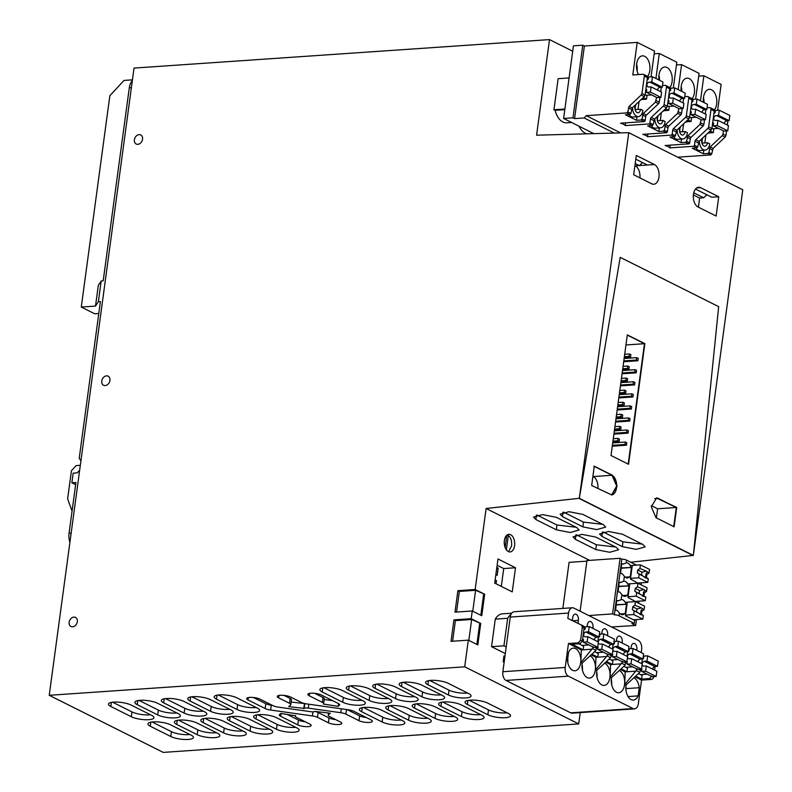 <?xml version="1.0" encoding="UTF-8"?>
<svg xmlns="http://www.w3.org/2000/svg" width="792" height="792" viewBox="0 0 792 792"><rect width="100%" height="100%" fill="white"/><g stroke="black" fill="none" stroke-linecap="round" stroke-linejoin="round"><path stroke-width="1.19" d="M49.233 695.297L464.706 666.814L578.724 723.918L163.241 752.4L49.233 695.297L134.036 68.082L549.509 39.6L536.59 135.194L628.759 132.69L579.318 498.297L486.11 508.494L475.16 589.495L457.885 590.683L459.35 591.416L475.606 590.297L484.664 594.257L475.16 589.495M630.779 562.241L692.931 555.439L578.912 498.346L693.337 555.4L742.767 189.783L628.759 132.69M578.724 723.918L580.249 712.602M110.831 706.474A12.623 3.346 -172.3 0 1 108.484 704.088A12.623 3.346 -172.3 0 1 117.364 702.088A12.623 3.346 -172.3 0 1 131.155 705.078L151.619 715.324A12.623 3.346 -172.3 0 1 153.965 717.72A12.623 3.346 -172.3 0 1 145.075 719.71A12.623 3.346 -172.3 0 1 131.294 716.72L110.831 706.474L111.375 702.405M150.292 726.234A12.623 3.346 -172.3 0 1 147.946 723.848A12.623 3.346 -172.3 0 1 156.836 721.849A12.623 3.346 -172.3 0 1 170.617 724.848L191.08 735.095A12.623 3.346 -172.3 0 1 193.436 737.481A12.623 3.346 -172.3 0 1 184.546 739.481A12.623 3.346 -172.3 0 1 170.755 736.491L150.292 726.234L150.846 722.175M339.55 704.434L338.194 706.385L323.413 704.019A6.841 1.812 -172.3 0 0 323.641 703.633A6.841 1.812 -172.3 0 0 322.374 702.346L309.236 695.762L309.563 693.366M339.431 705.316A7.326 1.94 -172.3 0 0 339.689 704.9A7.326 1.94 -172.3 0 0 338.323 703.514L321.205 694.94A7.435 1.97 -172.3 0 0 313.087 693.178A7.435 1.97 -172.3 0 0 307.85 694.356A7.435 1.97 -172.3 0 0 309.236 695.762M366.28 717.512A7.435 1.97 -172.3 0 1 359.657 715.869L359.014 720.69A7.435 1.97 -172.3 0 0 367.132 722.452A7.435 1.97 -172.3 0 0 372.359 721.274A7.435 1.97 -172.3 0 0 370.983 719.869L353.866 711.295A7.326 1.94 -172.3 0 0 348.381 709.79L306.623 703.9A6.841 1.812 -172.3 0 1 301.505 702.504L290.605 697.039A7.435 1.97 -172.3 0 0 282.487 695.277A7.435 1.97 -172.3 0 0 277.25 696.455A7.435 1.97 -172.3 0 0 278.635 697.861L278.952 695.465M359.014 720.69L345.876 714.107A6.841 1.812 -172.3 0 0 340.758 712.711L308.286 708.127A4.069 1.079 -172.3 0 0 304.148 708.404L288.704 706.622L290.575 704.999A6.841 1.812 -172.3 0 0 290.803 704.613A6.841 1.812 -172.3 0 0 289.535 703.316L278.635 697.861M271.28 705.207A7.326 1.94 -172.3 0 1 265.795 703.702L265.142 708.533L248.025 699.96A7.435 1.97 -172.3 0 1 246.649 698.554A7.435 1.97 -172.3 0 1 251.876 697.376A7.435 1.97 -172.3 0 1 260.004 699.138L273.141 705.721A6.841 1.812 -172.3 0 0 278.249 707.117L310.731 711.701A4.069 1.079 -172.3 0 0 314.86 711.414L330.304 713.206L328.433 714.829A6.841 1.812 -172.3 0 0 328.205 715.216A6.841 1.812 -172.3 0 0 329.472 716.503L340.372 721.967A7.435 1.97 -172.3 0 1 341.758 723.373A7.435 1.97 -172.3 0 1 336.531 724.551A7.435 1.97 -172.3 0 1 328.403 722.789L317.503 717.324A6.841 1.812 -172.3 0 0 312.385 715.928L270.626 710.028L271.28 705.207L272.448 705.375M265.142 708.533A7.326 1.94 -172.3 0 0 270.626 710.028M280.685 716.314A7.326 1.94 -172.3 0 1 279.319 714.928A7.326 1.94 -172.3 0 1 279.576 714.513L280.813 713.443L295.594 715.81A6.841 1.812 -172.3 0 0 295.367 716.196A6.841 1.812 -172.3 0 0 296.634 717.483L309.771 724.066A7.435 1.97 -172.3 0 1 311.157 725.472A7.435 1.97 -172.3 0 1 305.92 726.65A7.435 1.97 -172.3 0 1 297.802 724.888L280.685 716.314L281.071 713.483M448.252 683.338A12.623 3.346 -172.3 0 0 434.462 680.348A12.623 3.346 -172.3 0 0 425.581 682.348A12.623 3.346 -172.3 0 0 427.928 684.733L448.391 694.98A12.623 3.346 -172.3 0 0 462.182 697.97A12.623 3.346 -172.3 0 0 471.062 695.98A12.623 3.346 -172.3 0 0 468.715 693.584L448.252 683.338M467.389 704.494A12.623 3.346 -172.3 0 1 465.043 702.108A12.623 3.346 -172.3 0 1 473.933 700.118A12.623 3.346 -172.3 0 1 487.714 703.108L508.187 713.354A12.623 3.346 -172.3 0 1 510.533 715.74A12.623 3.346 -172.3 0 1 501.643 717.74A12.623 3.346 -172.3 0 1 487.852 714.75L467.389 704.494L467.943 700.435M421.829 685.149A12.623 3.346 -172.3 0 0 408.038 682.159A12.623 3.346 -172.3 0 0 399.148 684.159A12.623 3.346 -172.3 0 0 401.495 686.545L421.968 696.792A12.623 3.346 -172.3 0 0 435.748 699.782A12.623 3.346 -172.3 0 0 444.639 697.792A12.623 3.346 -172.3 0 0 442.292 695.396L421.829 685.149M440.966 706.306A12.623 3.346 -172.3 0 1 438.62 703.92A12.623 3.346 -172.3 0 1 447.5 701.92A12.623 3.346 -172.3 0 1 461.291 704.92L481.754 715.166A12.623 3.346 -172.3 0 1 484.1 717.552A12.623 3.346 -172.3 0 1 475.22 719.552A12.623 3.346 -172.3 0 1 461.429 716.562L440.966 706.306L441.52 702.247M395.406 686.961A12.623 3.346 -172.3 0 0 381.615 683.971A12.623 3.346 -172.3 0 0 372.725 685.971A12.623 3.346 -172.3 0 0 375.071 688.357L395.535 698.603A12.623 3.346 -172.3 0 0 409.325 701.593A12.623 3.346 -172.3 0 0 418.216 699.603A12.623 3.346 -172.3 0 0 415.869 697.207L395.406 686.961M414.543 708.117A12.623 3.346 -172.3 0 1 412.196 705.731A12.623 3.346 -172.3 0 1 421.077 703.732A12.623 3.346 -172.3 0 1 434.867 706.731L455.331 716.978A12.623 3.346 -172.3 0 1 457.677 719.364A12.623 3.346 -172.3 0 1 448.797 721.363A12.623 3.346 -172.3 0 1 435.006 718.374L414.543 708.117L415.087 704.058M368.973 688.773A12.623 3.346 -172.3 0 0 355.192 685.783A12.623 3.346 -172.3 0 0 346.302 687.783A12.623 3.346 -172.3 0 0 348.648 690.169L369.112 700.415A12.623 3.346 -172.3 0 0 382.902 703.405A12.623 3.346 -172.3 0 0 391.793 701.415A12.623 3.346 -172.3 0 0 389.436 699.019L368.973 688.773M388.12 709.929A12.623 3.346 -172.3 0 1 385.773 707.543A12.623 3.346 -172.3 0 1 394.654 705.543A12.623 3.346 -172.3 0 1 408.444 708.543L428.908 718.789A12.623 3.346 -172.3 0 1 431.254 721.175A12.623 3.346 -172.3 0 1 422.374 723.175A12.623 3.346 -172.3 0 1 408.583 720.185L388.12 709.929L388.664 705.87M342.55 690.584A12.623 3.346 -172.3 0 0 328.759 687.595A12.623 3.346 -172.3 0 0 319.879 689.594A12.623 3.346 -172.3 0 0 322.225 691.98L342.688 702.227A12.623 3.346 -172.3 0 0 356.479 705.217A12.623 3.346 -172.3 0 0 365.36 703.227A12.623 3.346 -172.3 0 0 363.013 700.831L342.55 690.584M361.697 711.741A12.623 3.346 -172.3 0 1 359.34 709.355A12.623 3.346 -172.3 0 1 368.231 707.355A12.623 3.346 -172.3 0 1 382.021 710.355L402.485 720.601A12.623 3.346 -172.3 0 1 404.831 722.987A12.623 3.346 -172.3 0 1 395.941 724.987A12.623 3.346 -172.3 0 1 382.16 721.997L361.697 711.741L362.241 707.682M236.848 697.831A12.623 3.346 -172.3 0 0 223.067 694.841A12.623 3.346 -172.3 0 0 214.177 696.841A12.623 3.346 -172.3 0 0 216.523 699.227L236.986 709.474A12.623 3.346 -172.3 0 0 250.777 712.463A12.623 3.346 -172.3 0 0 259.667 710.473A12.623 3.346 -172.3 0 0 257.321 708.078L236.848 697.831M255.994 718.987A12.623 3.346 -172.3 0 1 253.648 716.602A12.623 3.346 -172.3 0 1 262.528 714.602A12.623 3.346 -172.3 0 1 276.319 717.601L296.782 727.848A12.623 3.346 -172.3 0 1 299.128 730.234A12.623 3.346 -172.3 0 1 290.248 732.234A12.623 3.346 -172.3 0 1 276.457 729.244L255.994 718.987L256.539 714.928M210.425 699.643A12.623 3.346 -172.3 0 0 196.644 696.653A12.623 3.346 -172.3 0 0 187.754 698.653A12.623 3.346 -172.3 0 0 190.1 701.039L210.563 711.285A12.623 3.346 -172.3 0 0 224.354 714.275A12.623 3.346 -172.3 0 0 233.234 712.285A12.623 3.346 -172.3 0 0 230.888 709.889L210.425 699.643M229.571 720.799A12.623 3.346 -172.3 0 1 227.225 718.413A12.623 3.346 -172.3 0 1 236.105 716.413A12.623 3.346 -172.3 0 1 249.896 719.413L270.359 729.66A12.623 3.346 -172.3 0 1 272.705 732.046A12.623 3.346 -172.3 0 1 263.825 734.045A12.623 3.346 -172.3 0 1 250.034 731.056L229.571 720.799L230.116 716.74M184.001 701.455A12.623 3.346 -172.3 0 0 170.211 698.465A12.623 3.346 -172.3 0 0 161.33 700.465A12.623 3.346 -172.3 0 0 163.677 702.851L184.14 713.097A12.623 3.346 -172.3 0 0 197.931 716.087A12.623 3.346 -172.3 0 0 206.811 714.097A12.623 3.346 -172.3 0 0 204.465 711.701L184.001 701.455M203.138 722.611A12.623 3.346 -172.3 0 1 200.792 720.225A12.623 3.346 -172.3 0 1 209.682 718.225A12.623 3.346 -172.3 0 1 223.473 721.225L243.936 731.471A12.623 3.346 -172.3 0 1 246.282 733.857A12.623 3.346 -172.3 0 1 237.392 735.857A12.623 3.346 -172.3 0 1 223.611 732.867L203.138 722.611L203.692 718.552M157.578 703.266A12.623 3.346 -172.3 0 0 143.788 700.277A12.623 3.346 -172.3 0 0 134.907 702.276A12.623 3.346 -172.3 0 0 137.254 704.662L157.717 714.909A12.623 3.346 -172.3 0 0 171.508 717.899A12.623 3.346 -172.3 0 0 180.388 715.909A12.623 3.346 -172.3 0 0 178.042 713.513L157.578 703.266M176.715 724.423A12.623 3.346 -172.3 0 1 174.369 722.037A12.623 3.346 -172.3 0 1 183.259 720.037A12.623 3.346 -172.3 0 1 197.05 723.037L217.513 733.283A12.623 3.346 -172.3 0 1 219.859 735.669A12.623 3.346 -172.3 0 1 210.969 737.669A12.623 3.346 -172.3 0 1 197.178 734.679L176.715 724.423L177.269 720.364M464.706 666.814L468.31 640.154L451.034 641.342L453.935 619.869L455.4 620.601L471.656 619.492L480.714 623.443L477.814 644.916L468.31 640.154M484.664 594.257L481.764 615.731L472.26 610.969L471.21 618.691L453.935 619.869M472.26 610.969L454.984 612.157L457.885 590.683M76.517 624.037A5.079 3.871 -63.4 0 0 75.517 617.404A5.079 3.871 -63.4 0 0 69.963 619.869A5.079 3.871 -63.4 0 0 70.963 626.492A5.079 3.871 -63.4 0 0 76.517 624.037M109.138 382.793A5.079 3.871 -63.4 0 0 108.138 376.17A5.079 3.871 -63.4 0 0 102.584 378.635A5.079 3.871 -63.4 0 0 103.584 385.258A5.079 3.871 -63.4 0 0 109.138 382.793M135.194 137.402A5.079 3.871 -63.4 0 0 136.204 144.025A5.079 3.871 -63.4 0 0 141.748 141.56A5.079 3.871 -63.4 0 0 140.748 134.937A5.079 3.871 -63.4 0 0 135.194 137.402M572.695 51.213L549.509 39.6M486.11 508.494L589.693 560.37M556.321 517.315L576.784 527.561L579.12 530.006L570.23 532.511L556.36 529.798L535.897 519.552L533.561 517.107L542.451 514.612L556.321 517.315M616.255 547.331L618.592 549.777L609.692 552.272L595.822 549.569L575.358 539.312L573.022 536.867L581.912 534.372L595.792 537.085L616.255 547.331M642.807 544.421L645.143 546.876L636.253 549.371L622.383 546.658L601.92 536.412L599.584 533.966L608.474 531.472L622.344 534.174L642.807 544.421M603.346 524.66L605.682 527.106L596.782 529.601L582.912 526.898L562.449 516.641L560.112 514.196L569.002 511.701L582.882 514.414L603.346 524.66M471.21 618.691L480.714 623.443M504.138 662.251L503.158 661.756L503.94 655.964L504.92 656.459M505.316 653.568L491.555 646.668L495.277 619.136A18.929 11.177 86.1 0 1 496.723 617.037A18.929 11.177 86.1 0 1 502.356 613.859L511.691 613.216M512.246 591.881L515.513 567.755L497.97 558.974L494.713 583.1L512.246 591.881M514.592 545.688A8.841 5.217 86.1 0 0 508.87 534.313A8.841 5.217 86.1 0 0 504.365 540.56A8.841 5.217 86.1 0 0 510.078 551.945A8.841 5.217 86.1 0 0 514.592 545.688M579.041 126.195A19.038 11.246 86.1 0 0 587.001 133.828M569.092 77.923L558.152 78.675L553.945 109.761L555.073 110.326A19.038 11.246 86.1 0 0 566.666 122.819L571.626 122.473M620.205 257.341L718.671 306.652L620.205 257.341L579.318 498.297L620.205 257.341M693.337 555.4L718.671 306.652L693.337 555.4L579.318 498.297M718.73 196.753L716.116 216.048L697.999 206.969A10.098 5.96 86.1 0 1 693.317 196.05A10.098 5.96 86.1 0 1 698.613 187.249A10.098 5.96 86.1 0 1 700.603 187.674L718.73 196.753L711.77 197.228L695.495 189.08M651.806 183.843A10.098 5.96 86.1 0 0 653.796 184.269A10.098 5.96 86.1 0 0 659.092 175.468A10.098 5.96 86.1 0 0 654.41 164.538L636.293 155.46L633.679 174.765L651.806 183.843M673.735 526.571L676.318 507.494L658.192 498.416A10.098 5.96 86.1 0 0 656.41 497.98L676.318 507.494L657.617 508.771L651.38 505.652M644.866 343.669L627.323 334.877L611.018 455.499L628.561 464.28L644.866 343.669L628.185 464.092L644.46 343.698L627.294 335.095L644.46 343.698L625.967 344.965M593.871 466.201L611.998 475.279L616.681 486.041L611.582 494.99A10.098 5.96 86.1 0 0 616.681 486.031A10.098 5.96 86.1 0 0 611.998 475.279L594.247 466.389M112.612 702.217L131.947 711.899A12.623 3.346 -172.3 0 0 150.49 714.76M170.755 736.491L171.409 731.659L152.074 721.977M171.409 731.659A12.623 3.346 -172.3 0 0 189.951 734.531M338.194 706.385L338.57 703.643M332.68 700.692L324.205 699.494M323.641 703.633L324.294 698.811A6.841 1.812 -172.3 0 0 323.027 697.514L314.582 693.287M359.657 715.869L347.213 709.632M304.148 708.404L304.801 703.583A4.069 1.079 -172.3 0 0 304.801 703.583L291.159 702.049M303.762 708.741L304.415 703.92M290.803 704.613L291.456 699.791A6.841 1.812 -172.3 0 0 290.189 698.494L283.982 695.386M317.503 717.324L318.156 712.503L329.056 717.968A7.435 1.97 -172.3 0 0 335.679 719.611M318.156 712.503A6.841 1.812 -172.3 0 0 314.85 711.424M265.795 703.702L253.381 697.485M286.981 714.315L298.455 720.057A7.435 1.97 -172.3 0 0 305.078 721.71M429.709 680.476L449.044 690.159A12.623 3.346 -172.3 0 0 467.587 693.02M487.852 714.75L488.506 709.919L469.171 700.237M488.506 709.919A12.623 3.346 -172.3 0 0 507.048 712.79M403.286 682.288L422.611 691.97A12.623 3.346 -172.3 0 0 441.164 694.832M461.429 716.562L462.082 711.731L442.748 702.049M462.082 711.731A12.623 3.346 -172.3 0 0 480.625 714.602M376.853 684.1L396.188 693.782A12.623 3.346 -172.3 0 0 414.731 696.643M435.006 718.374L435.659 713.543L416.325 703.86M435.659 713.543A12.623 3.346 -172.3 0 0 454.202 716.413M350.43 685.912L369.765 695.594A12.623 3.346 -172.3 0 0 388.308 698.455M408.583 720.185L409.236 715.354L389.902 705.672M409.236 715.354A12.623 3.346 -172.3 0 0 427.779 718.225M324.007 687.723L343.342 697.406A12.623 3.346 -172.3 0 0 361.885 700.267M382.16 721.997L382.813 717.166L363.478 707.484M382.813 717.166A12.623 3.346 -172.3 0 0 401.356 720.037M218.305 694.97L237.64 704.652A12.623 3.346 -172.3 0 0 256.182 707.513M276.457 729.244L277.111 724.413L257.776 714.731M277.111 724.413A12.623 3.346 -172.3 0 0 295.654 727.284M191.882 696.782L211.216 706.464A12.623 3.346 -172.3 0 0 229.759 709.325M250.034 731.056L250.688 726.224L231.353 716.542M250.688 726.224A12.623 3.346 -172.3 0 0 269.231 729.095M165.459 698.593L184.793 708.276A12.623 3.346 -172.3 0 0 203.336 711.137M223.611 732.867L224.255 728.036L204.93 718.354M224.255 728.036A12.623 3.346 -172.3 0 0 242.807 730.907M139.036 700.405L158.37 710.087A12.623 3.346 -172.3 0 0 176.913 712.948M197.178 734.679L197.832 729.848L178.497 720.166M197.832 729.848A12.623 3.346 -172.3 0 0 216.374 732.719M576.17 527.254L556.865 524.987L537.016 515.048M615.641 547.024L596.336 544.757L576.487 534.808M642.193 544.114L622.888 541.847L603.039 531.907M602.732 524.353L583.427 522.086L563.577 512.137M506.207 646.955L503.95 645.817L491.555 646.668M510.969 614.443A18.929 11.177 86.1 0 0 507.672 618.285L503.95 645.817M507.672 618.285L495.277 619.136M515.513 567.755L503.722 568.567L501.306 586.397M555.073 110.326L564.795 109.662M564.884 109.019L553.945 109.761M698.396 207.177L699.623 198.059L703.643 197.782L706.86 194.773M639.916 177.883A10.098 5.96 86.1 0 0 635.303 165.855L654.41 164.538M647.45 165.023L635.788 159.182M656.38 517.889L657.617 508.771M592.901 476.368L593.297 476.566A10.098 5.96 86.1 0 1 597.901 488.595M506.801 642.579L510.246 617.067A7.504 4.435 -93.9 0 1 514.077 611.761L572.378 607.761A7.504 4.435 86.1 0 0 568.547 613.067L567.824 618.443L581.447 625.027L582.358 627.145L580.576 640.273L578.219 642.827L568.458 643.5L565.221 667.448L502.861 671.725L506.801 642.579M699.623 198.059L693.386 194.941M703.643 197.782L693.752 192.832M635.204 163.508L639.332 165.577L642.54 162.558M468.834 640.421L471.656 619.492M476.873 644.441L479.704 623.512M452.608 641.233L455.4 620.601M472.774 611.226L475.606 590.297M480.813 615.255L483.645 594.327M456.558 612.048L459.35 591.416M506.781 535.234L505.128 547.48M506.375 549.816L508.325 535.342L506.751 535.451M508.325 535.342C510.909 537.699 511.988 541.213 511.582 545.896L508.553 551.668M497.119 565.26L503.722 568.567M496.049 583.763L496.465 580.645L495.129 579.972M495.851 574.665L497.188 575.338L498.168 568.102L496.832 567.428M496.465 580.645L495.03 580.744M498.168 568.102L496.723 568.201M624.997 444.47L626.452 445.203L626.779 442.787L625.324 442.055L624.997 444.47L612.394 445.332M626.452 445.203L612.275 446.173M625.324 442.055L612.721 442.916M626.62 432.402L628.086 433.135L628.412 430.729L626.947 429.997L626.62 432.402L614.028 433.273M628.086 433.135L613.909 434.115M626.947 429.997L614.344 430.858M628.254 420.344L629.719 421.077L630.046 418.661L628.581 417.928L628.254 420.344L615.651 421.205M629.719 421.077L615.542 422.047M628.581 417.928L615.978 418.8M629.888 408.286L631.353 409.018L631.679 406.603L630.214 405.87L629.888 408.286L617.285 409.147M631.353 409.018L617.166 409.989M630.214 405.87L617.611 406.732M631.521 396.218L632.976 396.95L633.303 394.545L631.848 393.812L631.521 396.218L618.918 397.089M632.976 396.95L618.799 397.93M631.848 393.812L619.245 394.673M633.145 384.16L634.61 384.892L634.937 382.477L633.471 381.744L633.145 384.16L620.542 385.021M634.61 384.892L620.433 385.862M633.471 381.744L620.869 382.615M634.778 372.101L636.243 372.834L636.57 370.418L635.105 369.686L634.778 372.101L622.175 372.963M636.243 372.834L622.067 373.804M635.105 369.686L622.502 370.547M636.412 360.033L637.877 360.766L638.194 358.36L636.738 357.628L636.412 360.033L623.809 360.904M637.877 360.766L623.69 361.736M636.738 357.628L624.136 358.489M617.691 440.807L619.146 441.54L619.473 439.124L618.008 438.392L617.691 440.807L612.958 441.134M619.146 441.54L612.85 441.976M618.008 438.392L613.285 438.718M619.314 428.749L620.779 429.482L621.106 427.066L619.641 426.334L619.314 428.749L614.592 429.066M620.779 429.482L614.473 429.907M619.641 426.334L614.919 426.66M620.948 416.681L622.413 417.414L622.74 415.008L621.274 414.275L620.948 416.681L616.226 417.008M622.413 417.414L616.107 417.849M621.274 414.275L616.552 414.592M622.581 404.623L624.037 405.356L624.363 402.94L622.908 402.207L622.581 404.623L617.849 404.95M624.037 405.356L617.74 405.791M622.908 402.207L618.176 402.534M624.205 392.565L625.67 393.297L625.997 390.882L624.532 390.149L624.205 392.565L619.483 392.882M625.67 393.297L619.374 393.723M624.532 390.149L619.809 390.476M625.838 380.497L627.304 381.229L627.63 378.823L626.165 378.091L625.838 380.497L621.116 380.823M627.304 381.229L620.997 381.665M626.165 378.091L621.443 378.408M627.472 368.438L628.937 369.171L629.254 366.755L627.799 366.023L627.472 368.438L622.75 368.765M628.937 369.171L622.631 369.607M627.799 366.023L623.066 366.35M629.105 356.38L630.561 357.113L630.887 354.697L629.432 353.965L629.105 356.38L624.373 356.697M630.561 357.113L624.264 357.538M629.432 353.965L624.7 354.291M676.724 507.464L674.111 526.759L655.984 517.691L651.311 506.751L656.608 497.96L676.724 507.464L673.705 526.789M591.673 485.476L594.277 466.171L612.404 475.25L617.087 486.179L611.79 494.98L591.673 485.476M69.914 542.312A12.623 7.455 -93.9 0 1 69.082 533.174L75.933 482.516L71.864 482.793L73.171 473.141L77.24 472.864L79.655 470.25M80.942 460.716L79.2 458.39L100.396 301.584L98.366 301.722L101.168 280.982L103.198 280.843L129.294 87.853A12.623 7.455 -93.9 0 1 132.333 80.645M71.864 482.793L75.646 484.684M80.319 465.32L76.151 465.607L71.438 470.715L67.627 498.891L72.072 511.107M101.168 280.982L98.317 285.338L95.505 306.078L98.366 301.722M98.782 313.513L94.733 313.79L81.279 307.058L95.505 306.078M81.279 307.058L109.85 95.733L124.007 80.428L132.442 79.844M593.812 133.64L563.607 118.463L573.428 45.847L582.773 45.203L584.387 46.015L574.566 118.622L584.13 117.968L586.248 115.672L626.868 112.89L627.808 111.87L629.125 106.356L641.183 95.04L641.966 93.525L644.332 76.081A2.02 1.534 -63.4 0 0 642.965 74.26L632.798 74.963L637.204 42.392L654.538 51.074L651.054 76.834M614.295 133.076L584.13 117.968M582.773 45.203L572.962 117.82L574.566 118.622M572.962 117.82L563.607 118.463M717.641 110.316L721.136 84.427L703.86 75.775L700.484 100.782M723.452 130.868L723.007 134.115L725.908 135.561L726.531 130.898M727.323 125.047L727.907 120.77M725.908 135.561L725.125 137.085L713.067 148.391L711.741 153.905L710.8 154.925L677.695 157.192M703.504 102.297A11.365 6.712 -93.9 0 1 709.305 89.318A11.365 6.712 -93.9 0 1 716.552 98.347A11.365 6.712 -93.9 0 1 714.176 110.157M723.007 134.115L722.225 135.63L710.167 146.946L708.85 152.46L707.909 153.48L703.355 153.787L692.248 148.223L696.802 147.916L697.742 146.896L694.465 145.253A1.01 0.772 116.6 0 1 693.525 146.273L669.804 147.896L670.171 145.154M694.465 145.253L695.01 141.263A2.02 1.534 116.6 0 1 695.792 139.739L707.85 128.433A2.02 1.534 116.6 0 0 708.632 126.908L711.899 128.552L714.255 111.108A2.02 1.534 116.6 0 0 713.543 109.405L710.266 107.771A2.02 1.534 116.6 0 1 710.988 109.464L708.632 126.908M707.058 107.821L709.622 107.643A2.02 1.534 116.6 0 1 710.266 107.771M703.86 75.775L698.722 76.131M695.614 99.139L699.088 73.389L681.585 64.617L678.199 89.625M701.168 119.711L699.95 124.473L687.892 135.788L691.02 137.353L703.078 126.037A2.02 1.534 -63.4 0 0 703.86 124.522L704.504 119.731M705.276 114.008L705.88 109.593M691.02 137.353A2.02 1.534 -63.4 0 0 690.238 138.867L689.693 142.867A1.01 0.772 -63.4 0 1 688.753 143.887L665.122 145.5A10.098 2.683 7.7 0 1 669.804 147.896M681.229 91.139A11.365 6.712 -93.9 0 1 687.02 78.16A11.365 6.712 -93.9 0 1 694.277 87.189A11.365 6.712 -93.9 0 1 691.901 99M647.896 133.996L647.529 136.739L671.25 135.115A1.01 0.772 116.6 0 0 672.19 134.095L672.735 130.106A2.02 1.534 116.6 0 1 673.517 128.581L685.575 117.275A2.02 1.534 116.6 0 0 686.357 115.751L689.624 117.394L691.98 99.95A2.02 1.534 116.6 0 0 691.258 98.257L687.991 96.614A2.02 1.534 116.6 0 1 688.713 98.307L686.357 115.751M684.783 96.664L687.347 96.485A2.02 1.534 116.6 0 1 687.991 96.614M681.585 64.617L676.447 64.974M673.329 87.991L676.813 62.231L659.31 53.46L655.924 78.467M678.893 108.553L677.675 113.315L665.617 124.631L668.745 126.195L680.803 114.88A2.02 1.534 -63.4 0 0 681.585 113.365L682.229 108.573M683.001 102.851L683.595 98.436M668.745 126.195A2.02 1.534 -63.4 0 0 667.963 127.71L667.418 131.71A1.01 0.772 -63.4 0 1 666.478 132.729L642.847 134.343A10.098 2.683 7.7 0 1 647.529 136.739M658.954 79.982A11.365 6.712 -93.9 0 1 664.745 67.003A11.365 6.712 -93.9 0 1 672.002 76.032A11.365 6.712 -93.9 0 1 669.616 87.843M625.621 122.839L625.244 125.581L648.975 123.958A1.01 0.772 116.6 0 0 649.915 122.938L650.46 118.949A2.02 1.534 116.6 0 1 651.232 117.424L663.29 106.118A2.02 1.534 116.6 0 0 664.072 104.594L667.349 106.237L669.705 88.793A2.02 1.534 116.6 0 0 668.983 87.1L665.716 85.457A2.02 1.534 116.6 0 1 666.438 87.15L664.072 104.594M662.508 85.506L665.072 85.338A2.02 1.534 116.6 0 1 665.716 85.457M659.31 53.46L654.162 53.816M656.617 97.396L655.4 102.158L643.342 113.474L646.46 115.038L658.528 103.722A2.02 1.534 -63.4 0 0 659.3 102.208L659.954 97.416M660.726 91.694L661.32 87.278M646.46 115.038A2.02 1.534 -63.4 0 0 645.688 116.553L645.143 120.552A1.01 0.772 -63.4 0 1 644.203 121.572L620.572 123.186A10.098 2.683 7.7 0 1 625.244 125.581M638.481 74.567A11.365 6.712 -93.9 0 1 636.768 69.498A11.365 6.712 -93.9 0 1 642.47 55.846A11.365 6.712 -93.9 0 1 649.727 64.875A11.365 6.712 -93.9 0 1 647.341 76.685M637.204 42.392L584.387 46.015M620.661 132.907L586.248 115.672M724.581 122.532L724.433 123.601M687.892 135.788L686.575 141.303L685.634 142.322L681.08 142.629L681.556 139.055M689.624 117.394L688.842 118.909L676.784 130.225L675.467 135.739L674.517 136.759L669.963 137.065L681.08 142.629M665.617 124.631L664.3 130.145L663.349 131.165L658.796 131.472L659.281 127.898M667.349 106.237L666.567 107.752L654.509 119.067L653.182 124.582L652.242 125.601L647.688 125.908L658.796 131.472M643.342 113.474L642.015 118.988L641.074 120.008L636.521 120.315L637.006 116.741M643.609 74.389L646.708 75.943A2.02 1.534 116.6 0 1 647.43 77.636L645.074 95.08L644.292 96.594L632.234 107.91L630.907 113.424L629.967 114.444L625.413 114.751L636.521 120.315M697.742 146.896L699.059 141.382L711.117 130.066L711.899 128.552M702.296 111.375L702.158 112.444M680.021 100.218L679.883 101.287M657.746 89.06L657.598 90.13M711.939 128.235L713.81 129.175L713.344 132.65L710.127 131.036L709.959 132.244L709.206 131.858M708.939 132.947L713.344 132.65M703.355 153.787L703.841 150.213M704.821 142.906L705.9 134.967M637.996 109.435L639.065 101.495M635.481 104.861L635.125 109.633M629.016 114.503A8.841 5.217 86.1 0 0 632.986 117.018L638.352 116.652A8.841 5.217 86.1 0 0 642.866 110.395L640.599 109.256L635.233 109.623M645.114 94.763L646.985 95.703L646.51 99.178L643.292 97.564L643.134 98.772L642.371 98.396M642.104 99.475L646.51 99.178M660.271 120.592L661.34 112.652M657.756 116.018L657.4 120.79M651.291 125.661A8.841 5.217 86.1 0 0 655.271 128.175L660.637 127.809A8.841 5.217 86.1 0 0 665.141 121.552L662.874 120.414L657.509 120.78M667.389 105.92L669.26 106.861L668.785 110.335L665.567 108.722L665.409 109.93L664.656 109.544M664.379 110.632L668.785 110.335M682.546 131.749L683.625 123.809M680.041 127.175L679.684 131.947M673.566 136.818A8.841 5.217 86.1 0 0 677.546 139.333L682.912 138.966A8.841 5.217 86.1 0 0 687.426 132.71L685.149 131.571L679.784 131.937M689.664 117.077L691.535 118.018L691.06 121.493L687.852 119.879L687.684 121.087L686.931 120.701M686.664 121.79L691.06 121.493M702.316 138.333L701.959 143.105M695.841 147.975A8.841 5.217 86.1 0 0 699.821 150.49L705.187 150.124A8.841 5.217 86.1 0 0 709.701 143.867L707.434 142.728L702.058 143.095M640.778 99.891L643.134 98.772M635.857 105.039L635.243 105.089M632.521 107.643A8.841 5.217 86.1 0 0 638.352 116.652M640.599 109.256A4.92 2.901 86.1 0 1 638.085 112.741A4.92 2.901 86.1 0 1 634.907 106.405L634.204 106.059M663.062 111.048L665.409 109.93M663.379 110.741L663.874 110.989M658.132 116.196L657.518 116.246M654.796 118.8A8.841 5.217 86.1 0 0 660.637 127.809M662.874 120.414A4.92 2.901 86.1 0 1 660.37 123.898A4.92 2.901 86.1 0 1 657.182 117.562L656.479 117.216M685.337 122.206L687.684 121.087M685.654 121.899L686.149 122.146M680.407 127.354L679.793 127.403M677.071 129.957A8.841 5.217 86.1 0 0 682.912 138.966M685.149 131.571A4.92 2.901 86.1 0 1 682.645 135.056A4.92 2.901 86.1 0 1 679.457 128.72L678.764 128.373M707.612 133.353L709.959 132.244M707.929 133.056L708.424 133.304M702.682 138.511L702.068 138.55M699.346 141.115A8.841 5.217 86.1 0 0 705.187 150.124M707.434 142.728A4.92 2.901 86.1 0 1 704.92 146.213A4.92 2.901 86.1 0 1 701.732 139.877L701.039 139.531M729.105 120.681L727.076 120.82L716.552 115.553L718.582 115.414L729.105 120.681L729.808 115.474L719.284 110.207L715.423 110.464L715.126 112.642L713.948 113.434M718.582 115.414L719.284 110.207M716.552 115.553L727.076 120.82M724.294 123.532A2.524 1.921 116.6 0 1 726.482 120.919M717.215 125.552L727.739 130.819L723.878 131.086L713.354 125.809L717.215 125.552L717.918 120.334L715.305 120.453A2.524 1.921 116.6 0 1 714.681 120.305A2.524 1.921 116.6 0 1 713.859 117.78A2.524 1.921 116.6 0 1 715.958 115.652M717.918 120.334L728.442 125.611L727.739 130.819M713.354 125.809L713.156 122.77L713.671 123.443M712.681 122.8L713.582 122.978M713.008 128.769L718.502 128.393M706.83 109.524L704.801 109.662L694.277 104.395L696.307 104.257L706.83 109.524L707.533 104.316L697.01 99.049L693.149 99.317L692.851 101.485L691.663 102.277M696.307 104.257L697.01 99.049M694.277 104.395L704.801 109.662M702.019 112.375A2.524 1.921 116.6 0 1 704.207 109.761M694.94 114.394L705.464 119.661L701.593 119.929L691.069 114.652L694.94 114.394L695.643 109.187L693.03 109.306A2.524 1.921 116.6 0 1 692.406 109.147A2.524 1.921 116.6 0 1 691.584 106.623A2.524 1.921 116.6 0 1 693.683 104.495M695.643 109.187L706.167 114.454L705.464 119.661M691.069 114.652L690.881 111.613L691.396 112.286M690.406 111.642L691.307 111.82M690.733 117.612L696.227 117.236M684.555 98.366L682.516 98.505L671.992 93.238L674.032 93.1L684.555 98.366L685.258 93.159L674.734 87.892L670.873 88.159L670.577 90.328L669.389 91.129M674.032 93.1L674.734 87.892M671.992 93.238L682.516 98.505M679.734 101.218A2.524 1.921 116.6 0 1 681.932 98.604M672.656 103.237L683.179 108.504L679.318 108.771L668.794 103.495L672.656 103.237L673.358 98.03L670.755 98.149A2.524 1.921 116.6 0 1 670.121 97.99A2.524 1.921 116.6 0 1 669.309 95.466A2.524 1.921 116.6 0 1 671.408 93.337M673.358 98.03L683.892 103.297L683.179 108.504M668.794 103.495L668.606 100.455L669.111 101.138M668.121 100.485L669.032 100.663M668.448 106.455L673.952 106.079M662.28 87.209L660.241 87.348L649.717 82.081L651.757 81.942L662.28 87.209L662.983 82.002L652.459 76.735L648.598 77.002L648.302 79.17L647.113 79.972M651.757 81.942L652.459 76.735M649.717 82.081L660.241 87.348M657.459 90.06A2.524 1.921 116.6 0 1 659.657 87.457M650.38 92.08L660.904 97.347L657.043 97.614L646.519 92.337L650.38 92.08L651.083 86.873L648.48 86.991A2.524 1.921 116.6 0 1 647.846 86.833A2.524 1.921 116.6 0 1 647.034 84.308A2.524 1.921 116.6 0 1 649.123 82.18M651.083 86.873L661.607 92.139L660.904 97.347M646.519 92.337L646.331 89.298L646.836 89.981M645.846 89.328L646.747 89.506M646.173 95.297L651.668 94.921M641.233 652.608L641.639 649.678A7.504 4.435 86.1 0 0 638.263 640.332L573.863 608.078A7.504 4.435 86.1 0 0 572.378 607.761M572.309 620.611L572.725 617.552A4.891 2.891 86.1 0 1 575.22 614.097A4.891 2.891 86.1 0 1 578.388 620.384L577.982 623.353M601.712 634.026L601.96 632.194A4.891 2.891 86.1 0 1 604.454 628.739A4.891 2.891 86.1 0 1 607.622 635.026L607.523 635.728M622.146 643.045L622.235 642.352A4.891 2.891 86.1 0 0 619.067 636.055A4.891 2.891 86.1 0 0 616.572 639.51L616.324 641.342M587.09 626.7L587.337 624.868A4.891 2.891 86.1 0 1 589.832 621.413A4.891 2.891 86.1 0 1 593 627.709L592.911 628.403M630.947 648.668L631.194 646.836A4.891 2.891 86.1 0 1 633.689 643.371A4.891 2.891 86.1 0 1 636.857 649.668L636.758 650.361M583.753 626.373L585.318 627.125M568.458 643.5L581.328 649.935L580.863 662.587L582.031 663.171L595.406 650.974L597.118 647.203M597.861 641.708L598.495 637.075M608.058 654.043L606.514 656.538L597.772 657.132L598.257 653.519L594.614 651.687M609.117 646.232L608.969 647.272M599.425 634.194L599.93 634.442M606.514 656.538L595.485 669.903L596.653 670.497L610.592 657.697L611.741 654.529M612.483 649.024L613.107 644.391M622.67 661.36L621.126 663.854L612.384 664.458L612.879 660.835L609.236 659.013M623.73 653.548L623.591 654.588M614.038 641.52L614.552 641.768M606.494 661.508L612.384 664.458L610.563 664.577L610.097 677.229L611.266 677.813L624.641 665.617L626.353 661.845M627.096 656.35L627.729 651.717M637.293 668.676L635.748 671.18L627.007 671.774L627.492 668.161L623.848 666.329M638.352 660.874L638.203 661.914M628.66 648.836L629.165 649.084M635.748 671.18L624.72 684.545L625.888 685.129L639.827 672.339L640.976 669.171M641.718 663.666L642.342 659.033M651.905 676.002L649.549 678.556L641.619 679.1L642.114 675.477L638.471 673.655M652.964 668.191L652.826 669.23M643.272 656.162L643.787 656.41M634.55 708.88L572.18 713.156A7.494 4.425 -93.9 0 1 570.705 712.84L506.009 680.437L568.369 676.16L633.065 708.563A7.494 4.425 86.1 0 0 634.55 708.88A7.494 4.425 86.1 0 0 638.372 703.573L641.55 680.1L651.301 679.427A2.524 1.921 -63.4 0 0 653.667 676.883L653.697 676.615M654.578 670.111L655.063 666.527M593.436 646.717L591.891 649.212L583.15 649.816L572.042 644.252L579.972 643.708L582.328 641.154L584.11 628.016L583.189 625.888L581.427 625.017L583.209 625.898M581.328 649.935L583.15 649.816L583.645 646.193L578.833 643.787M594.495 638.906L594.356 639.946M592.466 648.618L595.97 650.371M580.863 662.587L591.891 649.212M595.485 669.903L595.94 657.261L597.772 657.132L591.881 654.182M607.078 655.934L610.592 657.697M610.097 677.229L621.126 663.854M621.7 663.26L625.205 665.013M624.72 684.545L625.175 671.903L627.007 671.774L621.116 668.824M636.313 670.577L639.827 672.339M641.619 679.1L635.728 676.15M641.55 680.1L634.996 676.823M506.009 680.437A6.999 4.138 -93.9 0 1 502.861 671.725M610.563 664.577L605.761 662.181M591.149 654.855L595.94 657.261M568.369 676.16A6.999 4.138 -93.9 0 1 565.221 667.448M625.175 671.903L620.384 669.497M590.05 655.855A11.365 6.712 -93.9 0 1 593.792 674.873A11.365 6.712 -93.9 0 1 589.505 678.12A11.365 6.712 -93.9 0 1 582.219 663.003M633.897 677.813A11.365 6.712 -93.9 0 1 639.223 687.703L625.848 688.654M626.066 684.961A11.365 6.712 -93.9 0 0 633.352 700.078A11.365 6.712 -93.9 0 0 637.649 696.841A11.365 6.712 -93.9 0 0 638.114 695.891L639.223 687.703M604.662 663.181A11.365 6.712 -93.9 0 1 608.414 682.199A11.365 6.712 -93.9 0 1 604.118 685.436A11.365 6.712 -93.9 0 1 596.831 670.319M579.18 667.557A11.365 6.712 -93.9 0 1 574.883 670.794A11.365 6.712 -93.9 0 1 567.458 660.498L568.567 652.311A11.365 6.712 -93.9 0 1 569.042 651.361A11.365 6.712 -93.9 0 1 573.329 648.123A11.365 6.712 -93.9 0 1 580.071 654.954A11.365 6.712 -93.9 0 1 579.18 667.557M619.285 670.497A11.365 6.712 -93.9 0 1 623.027 689.515A11.365 6.712 -93.9 0 1 618.74 692.752A11.365 6.712 -93.9 0 1 611.454 677.645M503.9 656.301A2.524 1.921 -63.4 0 0 504.356 656.647A2.524 1.921 -63.4 0 0 504.88 656.806M504.187 661.894L503.207 661.409A15.147 11.543 -63.4 0 0 504.207 661.785M638.114 695.891L628.066 696.574M656.142 676.457L656.845 671.25L646.322 665.973L645.619 671.18L656.142 676.457L652.281 676.714L641.748 671.448L645.619 671.18M642.163 664.399A2.524 1.921 -63.4 0 0 643.084 665.933A2.524 1.921 -63.4 0 0 643.708 666.092L646.322 665.973M642.045 669.28L641.53 668.596L641.748 671.448M652.697 669.171A2.524 1.921 -63.4 0 1 654.885 666.557L644.361 661.29A2.524 1.921 -63.4 0 0 642.173 663.894M654.885 666.557L644.955 661.181L646.985 661.043L657.509 666.319L655.479 666.458M644.361 661.29L644.955 661.181M657.509 666.319L658.211 661.112L647.688 655.835L646.985 661.043M647.688 655.835L643.827 656.103L643.51 658.469L642.312 659.271M647.242 674.19L640.481 674.655M641.52 669.131L642.223 663.924L631.699 658.657L630.996 663.864L641.52 669.131L637.659 669.398L627.135 664.122L630.996 663.864M627.541 657.083A2.524 1.921 -63.4 0 0 628.462 658.617A2.524 1.921 -63.4 0 0 629.096 658.776L631.699 658.657M627.432 661.954L626.918 661.271L627.135 664.122M638.075 661.845A2.524 1.921 -63.4 0 1 640.263 659.241L629.739 653.964A2.524 1.921 -63.4 0 0 627.551 656.578M640.263 659.241L630.333 653.865L632.362 653.727L642.896 658.993L640.857 659.132M629.739 653.964L630.333 653.865M642.896 658.993L643.599 653.786L633.075 648.519L632.362 653.727M633.075 648.519L629.204 648.787L628.888 651.143L627.69 651.945M632.62 666.874L625.858 667.339M626.908 661.815L627.611 656.608L617.087 651.331L616.384 656.538L626.908 661.815L623.047 662.072L612.513 656.806L616.384 656.538M612.929 649.757A2.524 1.921 -63.4 0 0 613.849 651.291A2.524 1.921 -63.4 0 0 614.473 651.45L617.087 651.331M612.81 654.638L612.295 653.954L612.513 656.806M623.462 654.529A2.524 1.921 -63.4 0 1 625.65 651.915L615.127 646.648A2.524 1.921 -63.4 0 0 612.939 649.252M625.65 651.915L615.721 646.549L617.75 646.401L628.274 651.677L626.244 651.816M615.127 646.648L615.721 646.549M628.274 651.677L628.977 646.47L618.453 641.193L617.75 646.401M618.453 641.193L614.592 641.461L614.275 643.827L613.077 644.629M618.008 659.558L611.246 660.013M612.285 654.489L612.988 649.282L602.464 644.015L601.762 649.222L612.285 654.489L608.424 654.756L597.901 649.48L601.762 649.222M598.307 642.441A2.524 1.921 -63.4 0 0 599.227 643.975A2.524 1.921 -63.4 0 0 599.861 644.134L602.464 644.015M598.198 647.312L597.683 646.628L597.901 649.48M608.84 647.203A2.524 1.921 -63.4 0 1 611.028 644.599L600.504 639.322A2.524 1.921 -63.4 0 0 598.316 641.936M611.028 644.599L601.098 639.223L603.128 639.085L613.661 644.351L611.622 644.49M600.504 639.322L601.098 639.223M613.661 644.351L614.364 639.144L603.841 633.877L603.128 639.085M603.841 633.877L599.97 634.144L599.653 636.511L598.455 637.303M603.385 652.232L596.623 652.697M597.673 647.173L598.376 641.966L587.852 636.689L587.149 641.896L597.673 647.173L593.802 647.43L583.278 642.163L587.149 641.896M594.228 639.887A2.524 1.921 -63.4 0 1 596.416 637.273L585.892 632.006A2.524 1.921 -63.4 0 0 583.793 634.135A2.524 1.921 -63.4 0 0 584.615 636.649A2.524 1.921 -63.4 0 0 585.238 636.808L587.852 636.689M583.278 642.163L583.486 639.52M583.575 639.995L582.575 639.342M596.416 637.273L586.486 631.907L588.515 631.769L599.039 637.035L597.01 637.174M585.892 632.006L586.486 631.907M599.039 637.035L599.742 631.828L589.218 626.561L588.515 631.769M589.218 626.561L585.357 626.818L585.041 629.185L583.843 629.986M588.773 644.916L582.011 645.371M586.882 561.142L569.082 562.36L562.855 608.414M590.377 616.354L606.751 624.551M590.426 616.018L589.793 616.057M616.156 604.88L615.622 610.216M618.641 586.506L618.106 591.832M621.126 568.121L620.591 573.448M619.186 582.506L620.997 582.387A4.039 1.069 -172.3 0 0 619.235 582.169L617.928 591.822A4.039 1.069 7.7 0 1 619.691 592.03L621.888 594.624A7.574 4.475 -93.9 0 0 623.492 596.02A7.574 4.475 -93.9 0 0 624.997 596.346A7.574 4.475 -93.9 0 0 627.086 595.247L622.769 595.544M616.701 600.89L618.512 600.762A4.039 1.069 -172.3 0 0 616.75 600.554L615.443 610.206A4.039 1.069 7.7 0 1 617.206 610.414L619.403 613.008A7.574 4.475 -93.9 0 0 621.007 614.404A7.574 4.475 -93.9 0 0 622.512 614.721A7.574 4.475 -93.9 0 0 624.601 613.632L620.275 613.929M621.671 564.122L623.482 564.003A4.039 1.069 -172.3 0 0 621.72 563.785L620.413 573.438A4.039 1.069 7.7 0 1 622.175 573.656L624.373 576.249A7.574 4.475 -93.9 0 0 625.977 577.645A7.574 4.475 -93.9 0 0 627.482 577.962A7.574 4.475 -93.9 0 0 629.581 576.863L625.254 577.16M636.471 619.552L635.669 625.482L611.572 626.967M641.441 582.793L641.164 584.852M638.956 601.168L638.679 603.237M580.11 611.206L586.961 560.558L620.096 558.281L612.572 613.909L614.325 614.79A4.039 1.069 7.7 0 1 619.027 615.76L634.313 623.413L631.867 623.581L635.669 625.482M620.096 558.281L621.849 559.162L614.325 614.79M588.773 615.542L612.572 613.909M632.194 566.122L630.442 579.051L639.629 584.09M629.709 584.506L627.957 597.435L637.144 602.464M627.214 602.88L625.472 615.82L634.709 620.443L634.313 623.413M624.601 613.632L625.195 613.919L626.492 604.276L616.196 604.643M616.334 604.969L626.492 604.276M618.512 600.762L621.215 599.643A7.574 4.475 -93.9 0 1 621.472 599.613A7.574 4.475 -93.9 0 1 622.967 599.93A7.574 4.475 -93.9 0 1 625.908 603.979M627.086 595.247L627.68 595.544L628.977 585.892L618.681 586.268M618.819 586.585L628.977 585.892M620.997 582.387L623.7 581.259A7.574 4.475 -93.9 0 1 623.957 581.229A7.574 4.475 -93.9 0 1 625.452 581.546A7.574 4.475 -93.9 0 1 628.393 585.595M629.581 576.863L630.165 577.16L631.462 567.508L621.166 567.884M621.304 568.211L631.462 567.508M623.482 564.003L626.185 562.874A7.574 4.475 -93.9 0 1 626.442 562.845A7.574 4.475 -93.9 0 1 627.937 563.171A7.574 4.475 -93.9 0 1 630.877 567.221M621.849 559.162A4.039 1.069 7.7 0 1 626.551 560.132L636.521 565.122M625.215 602.316L635.441 601.623L644.569 606.187L644.074 609.81L641.857 611.345L641.461 614.236L643.312 615.503L642.817 619.116L633.362 619.77M625.571 615.107L633.699 614.552L642.817 619.116M635.441 601.623L634.956 605.236L632.739 606.781L632.343 609.672L634.184 610.929L633.699 614.552M634.956 605.236L641.312 607.85L644.074 609.81M632.739 606.781L637.174 608.998L641.312 607.85M634.184 610.929L639.372 613.523A3.534 2.089 86.1 0 0 640.401 614.612A3.534 2.089 86.1 0 0 641.094 614.76A3.534 2.089 86.1 0 0 641.569 614.632L640.481 613.741A3.534 2.089 86.1 0 0 640.867 610.85L642.342 608.939M640.867 610.85L641.857 611.345M640.481 613.741L641.461 614.236M641.569 614.632L643.312 615.503M632.343 609.672L639.372 613.523M637.174 608.998A3.534 2.089 86.1 0 0 636.778 611.889M627.7 583.942L637.926 583.239L647.054 587.803L646.559 591.426L644.341 592.961L643.946 595.861L645.797 597.118L645.302 600.732L635.847 601.385M628.056 596.722L636.184 596.168L645.302 600.732M637.926 583.239L637.441 586.852L635.224 588.397L634.828 591.287L636.669 592.545L636.184 596.168M637.441 586.852L643.797 589.476L646.559 591.426M635.224 588.397L639.659 590.614L643.797 589.476M636.669 592.545L641.857 595.148A3.534 2.089 86.1 0 0 642.886 596.227A3.534 2.089 86.1 0 0 643.589 596.376A3.534 2.089 86.1 0 0 644.054 596.247L642.965 595.366A3.534 2.089 86.1 0 0 643.351 592.466L644.827 590.555M643.351 592.466L644.341 592.961M642.965 595.366L643.946 595.861M644.054 596.247L645.797 597.118M634.828 591.287L641.857 595.148M639.659 590.614A3.534 2.089 86.1 0 0 639.263 593.515M630.184 565.557L640.421 564.854L639.926 568.478L646.282 571.091L649.044 573.042L646.826 574.576L646.43 577.477L648.282 578.734L647.787 582.358L638.332 583.001M639.926 568.478L637.708 570.012L642.144 572.23L646.282 571.091M640.421 564.854L649.539 569.418L649.044 573.042M642.144 572.23A3.534 2.089 86.1 0 0 641.748 575.131L645.371 577.843L646.539 577.863L645.45 576.982A3.534 2.089 86.1 0 0 645.836 574.081L647.312 572.171M645.371 577.843L648.282 578.734M645.836 574.081L646.826 574.576M630.541 578.338L638.669 577.784L647.787 582.358M637.708 570.012L637.312 572.903L639.154 574.17L638.669 577.784M637.312 572.903L641.748 575.131M639.154 574.17L644.341 576.764M645.45 576.982L646.43 577.477M131.947 711.899L131.294 716.72M323.027 697.514L322.374 702.346M345.876 714.107L346.49 709.533M341.283 708.791L340.758 712.711M308.286 708.127L308.811 704.207M290.189 698.494L289.535 703.316M329.056 717.968L328.403 722.789M312.939 711.84L312.385 715.928M248.025 699.96L248.351 697.564M328.433 714.829L328.69 712.978M298.455 720.057L297.802 724.888M428.472 680.665L427.928 684.733M449.044 690.159L448.391 694.98M402.049 682.476L401.495 686.545M422.611 691.97L421.968 696.792M375.626 684.288L375.071 688.357M396.188 693.782L395.535 698.603M349.203 686.1L348.648 690.169M369.765 695.594L369.112 700.415M322.78 687.911L322.225 691.98M343.342 697.406L342.688 702.227M217.077 695.158L216.523 699.227M237.64 704.652L236.986 709.474M190.654 696.97L190.1 701.039M211.216 706.464L210.563 711.285M164.221 698.782L163.677 702.851M184.793 708.276L184.14 713.097M137.798 700.593L137.254 704.662M158.37 710.087L157.717 714.909M556.865 524.987L556.36 529.798M536.352 515.196L535.897 519.552M596.336 544.757L595.822 549.569M575.824 534.966L575.358 539.312M622.888 541.847L622.383 546.658M602.375 532.056L601.92 536.412M583.427 522.086L582.912 526.898M562.914 512.295L562.449 516.641M696.693 187.942L700.603 187.674M654.687 498.653L658.597 498.386M612.404 475.25L593.297 476.566M71.171 533.026L69.082 533.174M129.294 87.853L131.383 87.704M722.225 135.63L725.125 137.085M710.167 146.946L713.067 148.391M709.394 148.46L712.285 149.916M708.85 152.46L711.741 153.905M707.909 153.48L710.8 154.925M696.802 147.916L693.525 146.273M688.753 143.887L685.634 142.322M674.517 136.759L671.25 135.115M666.478 132.729L663.349 131.165M652.242 125.601L648.975 123.958M644.203 121.572L641.074 120.008M629.967 114.444L626.868 112.89M704.078 102.584A11.365 6.712 86.1 0 0 703.811 99.218A11.365 6.712 86.1 0 0 703.464 97.614M710.988 109.464L714.255 111.108M711.117 130.066L707.85 128.433M695.792 139.739L699.059 141.382M698.277 142.897L695.01 141.263M686.575 141.303L689.693 142.867M687.109 137.303L690.238 138.867M699.95 124.473L703.078 126.037M700.732 122.958L703.86 124.522M681.793 91.426A11.365 6.712 86.1 0 0 681.536 88.061A11.365 6.712 86.1 0 0 681.189 86.457M688.713 98.307L691.98 99.95M688.842 118.909L685.575 117.275M673.517 128.581L676.784 130.225M676.002 131.739L672.735 130.106M675.467 135.739L672.19 134.095M664.3 130.145L667.418 131.71M664.834 126.146L667.963 127.71M677.675 113.315L680.803 114.88M678.457 111.801L681.585 113.365M659.518 80.269A11.365 6.712 86.1 0 0 659.261 76.903A11.365 6.712 86.1 0 0 658.914 75.299M666.438 87.15L669.705 88.793M666.567 107.752L663.29 106.118M654.509 119.067L651.232 117.424M653.727 120.582L650.46 118.949M649.915 122.938L653.182 124.582M642.015 118.988L645.143 120.552M642.559 114.989L645.688 116.553M655.4 102.158L658.528 103.722M656.182 100.643L659.3 102.208M637.114 71.102A11.365 6.712 86.1 0 0 636.986 65.746A11.365 6.712 86.1 0 0 636.639 64.142M630.907 113.424L627.808 111.87M631.452 109.425L628.353 107.87M632.234 107.91L629.125 106.356M644.292 96.594L641.183 95.04M645.074 95.08L641.966 93.525M644.332 76.081L647.43 77.636M510.246 617.067L568.547 613.067M572.656 620.779L578.388 620.384M606.316 635.115L607.622 635.026M622.235 642.352L620.928 642.441M591.693 627.799L593 627.709M635.55 649.757L636.857 649.668M596.95 648.48L594.742 647.371M611.563 655.796L609.365 654.687M626.185 663.112L623.977 662.013M640.797 670.438L638.599 669.329M649.549 678.556L651.301 679.427M570.705 712.84L633.065 708.563M579.972 643.708L578.219 642.827M582.328 641.154L580.576 640.273M584.11 628.016L582.358 627.145M582.427 670.002A11.365 6.712 86.1 0 0 582.041 664.448M625.898 686.417A11.365 6.712 -93.9 0 1 626.244 688.594M596.663 671.774A11.365 6.712 -93.9 0 1 597.039 677.318M567.706 658.716A11.365 6.712 -93.9 0 1 567.805 662.676M611.662 684.644A11.365 6.712 86.1 0 0 611.276 679.091M504.89 656.736L503.91 656.241M626.185 562.874L626.551 560.132M619.027 615.76L619.403 613.008M621.215 599.643L621.888 594.624M623.7 581.259L624.373 576.249M328.502 712.958L328.205 715.216M295.456 715.513L295.367 716.196"/></g></svg>
